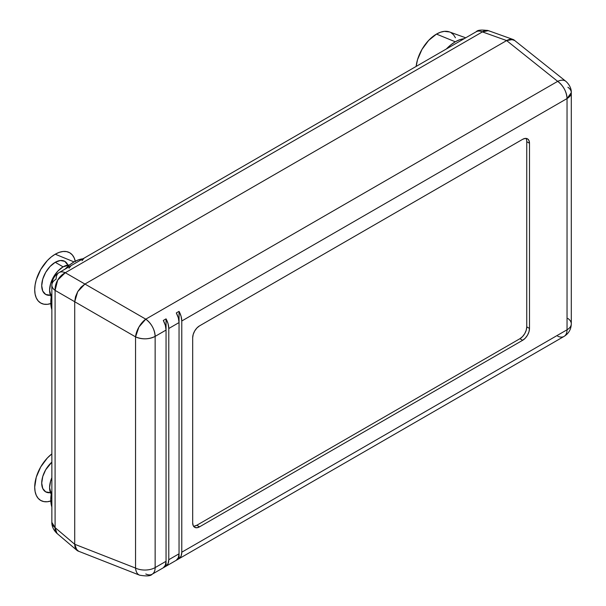 <?xml version="1.0" encoding="UTF-8"?>
<svg xmlns="http://www.w3.org/2000/svg" width="606" height="606" viewBox="0 0 606 606"><rect width="100%" height="100%" fill="white"/><g stroke="black" fill="none" stroke-linecap="round" stroke-linejoin="round"><path stroke-width="0.91" d="M567.898 318.476A14.506 8.378 180 0 1 571.291 323.862A14.506 8.378 180 0 1 567.042 329.785L181.777 552.21A14.506 8.378 60 0 1 179.043 558.687L176.308 560.262A14.506 8.378 -120 0 0 179.043 553.793L168.786 559.709L168.786 328.497L179.043 322.574L179.043 553.793L168.786 559.709A14.506 8.378 60 0 1 166.052 566.186L163.317 567.769A14.506 8.378 -120 0 0 166.052 561.292L155.144 567.587L155.144 336.375L166.052 330.073L166.052 561.292L155.144 567.587L155.144 336.375L166.052 330.073A14.506 8.378 -120 0 0 163.317 320.445L166.052 318.862A14.506 8.378 60 0 1 168.786 328.497L179.043 322.574A14.506 8.378 -120 0 0 176.308 312.938L179.043 311.363A14.506 8.378 60 0 1 181.777 320.991L567.042 98.566L567.042 329.785L181.777 552.21L181.777 320.991L567.042 98.566L567.042 329.785A14.506 8.378 60 0 1 564.034 336.421A14.506 8.378 60 0 1 557.679 336.178M193.519 526.19A9.673 5.583 120 0 0 196.791 525.266L199.525 526.841A9.673 5.583 -60 0 1 194.693 527.318A9.673 5.583 -60 0 1 192.685 522.895L193.208 525.614L194.693 527.318L196.905 527.75L199.525 526.841L522.66 340.284L525.273 338.171L527.493 335.179L528.977 331.762L529.492 328.437L529.492 143.258L528.977 140.539L527.493 138.835L525.273 138.403L522.66 139.312L199.525 325.869L196.905 327.982L194.693 330.974L193.208 334.391L192.685 337.716L192.685 522.895L192.685 337.716A9.673 5.583 -60 0 1 199.525 325.869L522.66 139.312A9.673 5.583 -60 0 1 527.493 138.835A9.673 5.583 -60 0 1 529.492 143.258L529.492 328.437L526.758 326.861L526.758 141.683L529.492 143.258L526.758 141.683L526.758 326.861L526.243 330.179L524.758 333.603L522.539 336.595L519.918 338.709L522.66 340.284L199.525 526.841L196.791 525.266L519.918 338.709L196.791 525.266L194.17 526.175M567.898 87.256A14.506 8.378 180 0 1 571.291 92.642A14.506 8.378 180 0 1 567.042 98.566L571.291 92.642L571.291 323.862C571.125 329.346 568.701 333.535 564.034 336.421A14.506 8.378 -120 0 0 567.042 329.785A14.506 8.378 0 0 0 571.291 323.862M557.679 81.355C563.428 85.832 566.549 91.567 567.042 98.566A14.506 8.378 -120 0 0 557.679 81.355L145.781 319.165A14.506 8.378 60 0 1 155.144 336.375C154.651 329.369 151.53 323.634 145.781 319.165L138.941 327.02L135.555 336.868C142.304 339.61 148.834 339.451 155.144 336.375A14.506 8.378 180 0 1 135.555 336.868L135.555 568.08A14.506 8.378 0 0 0 155.144 567.587A14.506 8.378 180 0 1 135.555 568.08C135.918 571.534 137.047 573.791 138.941 574.859L139.592 575.177A14.506 8.31 -68.6 0 1 135.555 568.08L135.555 336.868A14.506 6.855 -60 0 1 145.781 319.165L557.679 81.355A14.506 8.31 -51.4 0 1 565.837 81.31L565.239 80.901C563.368 79.795 560.845 79.947 557.679 81.355L506.624 40.579L557.679 81.355M564.034 336.421L152.136 574.23A14.506 8.378 -120 0 0 155.144 567.587A14.506 8.378 60 0 1 152.136 574.23A14.506 8.378 60 0 1 145.781 573.98M571.291 92.642C571.382 91.211 571.208 86.113 565.837 81.31L513.858 39.86C511.979 38.754 509.57 38.996 506.624 40.579L84.938 284.04L145.781 319.165L84.938 284.04L77.704 291.668L74.72 301.743L135.555 336.868L74.72 301.743L74.72 544.264L135.555 568.08L74.72 544.264C74.818 547.604 75.811 549.816 77.704 550.884L139.592 575.177C146.607 576.382 150.788 576.071 152.136 574.23M57.684 533.909L56.979 533.416L55.093 527.629L55.093 290.388L57.684 280.108L65.296 272.723L482.406 31.898A14.506 8.378 -120 0 0 476.225 31.739A14.506 8.378 60 0 1 482.406 31.898L506.639 40.572L513.07 39.481L513.865 39.844L510.54 39.216L506.624 40.579L84.938 284.04L81.022 287.199L77.704 291.668L75.492 296.766L74.72 301.743L74.72 544.264L75.492 548.332L77.704 550.884M163.317 567.769L165.34 565.209L166.052 561.292L166.052 330.073L165.34 325.339L163.317 320.445L166.052 318.862L168.074 323.763L168.786 328.497L168.786 559.709L168.074 563.625L166.052 566.186L166.052 561.292L166.052 566.186L163.317 567.769M166.052 330.073L166.052 318.862L166.052 330.073M176.308 560.262L178.338 557.709L179.043 553.793L179.043 322.574L178.338 317.839L176.308 312.938L179.043 311.363L181.073 316.256L181.777 320.991L181.777 552.21L181.073 556.126L179.043 558.687L179.043 553.793L179.043 558.687L176.308 560.262M179.043 322.574L179.043 311.363L179.043 322.574M519.918 338.709A9.673 5.583 120 0 0 526.758 326.861L529.492 328.437A9.673 5.583 -60 0 1 522.66 340.284L519.918 338.709M526.758 141.683A9.673 5.583 120 0 0 525.925 138.388M59.115 272.556C54.442 275.442 52.025 279.631 51.858 285.115A14.506 8.378 0 0 0 55.093 290.388A14.506 8.378 180 0 1 51.858 285.115A14.506 8.378 180 0 1 56.108 279.199A14.506 8.378 60 0 1 59.115 272.556A14.506 8.378 60 0 1 65.296 272.723A14.506 8.378 -120 0 0 59.115 272.556L476.225 31.739C477.52 29.997 481.565 29.626 488.368 30.641A14.506 8.287 109.7 0 0 482.406 31.898L488.368 30.641L489.148 31.004M55.093 527.629L51.858 522.357A14.506 8.378 0 0 0 55.093 527.629A14.506 8.287 130.3 0 0 56.979 533.416L76.985 550.392L74.72 544.279L55.093 527.629L74.72 544.279L74.72 301.72L55.093 290.388L55.093 527.629M78.697 551.331L75.492 548.354L74.72 544.279L74.72 301.72L75.492 296.758L77.697 291.66L81.007 287.206L84.916 284.047L506.639 40.572L482.406 31.898L65.296 272.723L84.916 284.047L65.296 272.723A14.506 10.029 120 0 0 55.093 290.388L74.72 301.72L77.697 291.66L84.916 284.047L506.639 40.572L510.555 39.208L514.736 40.488M78.727 551.339L76.985 550.392M513.865 39.844L514.759 40.511M84.045 258.171L82.022 260.731M71.053 265.67L69.031 268.231M446.417 48.942A32.883 18.983 -60 0 1 455.295 41.791L436.487 34.087A29.012 16.748 120 0 0 416.148 66.425L417.534 59.653L421.981 49.404L428.639 40.428L436.487 34.087L455.295 41.791A32.883 18.983 -60 0 1 464.173 38.693M455.439 37.769L453.546 34.769L450.993 32.648M449.5 31.951L444.342 31.36L440.494 32.232L436.487 34.087A29.012 16.748 120 0 1 449.425 31.921L465.719 37.807M446.395 48.972L450.758 44.92L455.295 41.791L459.833 39.685L464.196 38.693M65.16 269.064A32.883 18.983 -60 0 1 74.03 261.906L55.229 254.209A29.012 16.748 120 0 0 34.83 287.108A29.012 16.748 120 0 0 50.813 303.583M51.858 309.636A32.883 18.983 -60 0 1 51.858 293.478L50.783 302.182L51.858 309.636M67.864 265.095A19.104 11.029 120 0 0 55.229 262.3L63.092 266.845A19.104 11.029 -60 0 1 69.538 265.011L63.092 266.845L57.926 271.011L53.54 276.927L50.616 283.676L49.586 290.236L51.222 296.735A19.104 11.029 -60 0 1 63.092 266.845L55.229 262.3A19.104 11.029 120 0 0 41.943 282.767A19.104 11.029 120 0 0 50.457 295.243L45.677 294.44L42.746 291.069L41.723 285.699L42.746 279.131L45.677 272.382L50.056 266.473L55.229 262.3L60.395 260.504L64.774 261.353L67.864 265.095M75.349 261.656L74.182 257.891L72.288 254.891L69.735 252.77L66.622 251.619L63.077 251.475L59.229 252.354L55.229 254.209L51.222 256.974L47.374 260.542L40.723 269.519L36.269 279.775L35.103 284.896L34.709 289.744L35.103 294.137L36.269 297.91L38.17 300.909L40.723 303.023L43.829 304.174L47.374 304.318L51.222 303.447M75.265 261.231A29.012 16.748 120 0 0 55.229 254.209L74.03 261.906A32.883 18.983 -60 0 1 82.908 258.815M65.137 269.087L69.501 265.042L74.03 261.906L78.568 259.807L82.931 258.815M51.222 500.867L47.374 501.738L43.829 501.594L40.723 500.442L38.17 498.329L36.269 495.329L35.103 491.557L34.709 487.163L36.269 477.195L40.723 466.938L47.374 457.962L51.858 453.894A29.012 16.748 120 0 0 34.716 486.542A29.012 16.748 120 0 0 50.813 501.003M51.858 507.055A32.883 18.983 -60 0 1 51.858 490.898L50.783 499.602L51.858 507.055M51.858 477.679L50.616 481.096L49.586 487.656L51.222 494.155A19.104 11.029 -60 0 1 51.858 477.679M51.858 462.158A19.104 11.029 120 0 0 41.738 482.255A19.104 11.029 120 0 0 50.457 492.663L45.677 491.86L42.746 488.489L41.723 483.118L42.746 476.551L45.677 469.801L51.858 462.158M51.858 285.115L51.858 522.357C51.775 523.743 51.919 528.629 56.979 533.416M488.368 30.641L513.07 39.481"/></g></svg>
